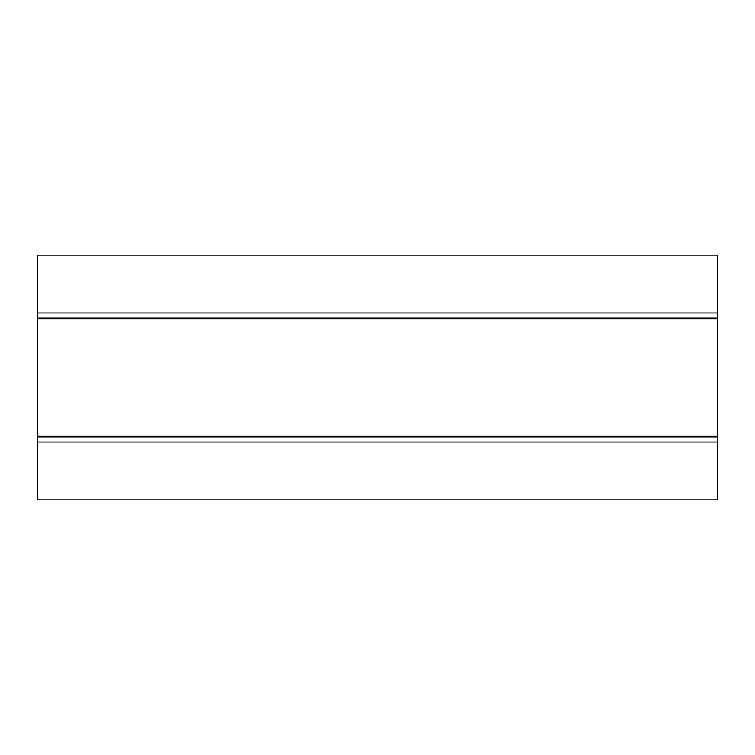 <?xml version="1.0" encoding="UTF-8"?>
<svg xmlns="http://www.w3.org/2000/svg" width="755" height="755" viewBox="0 0 755 755"><rect width="100%" height="100%" fill="white"/><g stroke="black" fill="none" stroke-linecap="round" stroke-linejoin="round"><path stroke-width="1.13" d="M717.25 255.171L37.75 255.171L37.75 499.829L717.25 499.829L717.25 255.171M37.75 312.995L717.25 312.995M37.75 442.005L717.25 442.005M37.75 436.918L717.25 436.918M37.75 436.315L717.25 436.315M37.75 318.685L717.25 318.685M37.75 318.082L717.25 318.082"/></g></svg>
